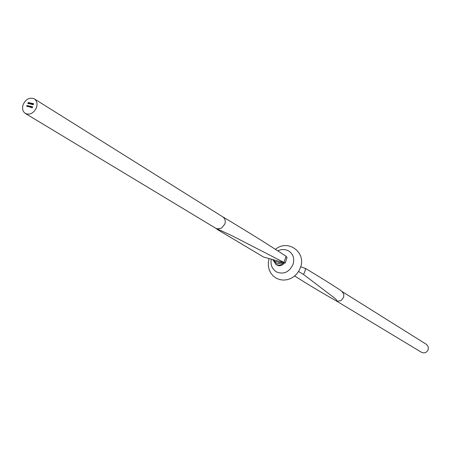 <?xml version="1.0" encoding="UTF-8"?>
<svg xmlns="http://www.w3.org/2000/svg" width="451" height="451" viewBox="0 0 451 451"><rect width="100%" height="100%" fill="white"/><g stroke="black" fill="none" stroke-linecap="round" stroke-linejoin="round"><path stroke-width="0.68" d="M36.463 107.642C33.684 113.263 29.98 115.197 25.357 113.455C22.674 111.521 21.936 108.578 23.136 104.632C25.944 98.978 29.67 97.061 34.315 98.876C36.931 100.815 37.647 103.736 36.463 107.642M34.315 98.876L222.788 216.869C225.043 218.515 225.737 220.883 224.88 223.978L221.531 228.121L217.117 228.82L215.787 228.268L25.357 113.455M341.931 291.459L426.46 344.378L428.208 346.593L428.23 349.531C426.77 352.626 424.549 353.561 421.572 352.332L336.175 300.851M336.294 300.902L337.117 301.212L340.888 300.716L343.668 297.322L343.792 294.204L342.05 291.555M294.672 275.973C307.745 284.31 321.591 292.609 336.209 300.862L337.117 301.212C337.027 300.236 335.747 298.861 333.266 297.085L303.523 274.439L298.556 271.525M283.521 262.691L282.935 263.232L281.159 263.001L281.108 261.8L285.19 263.125L283.978 262.437L286.024 256.258L287.028 257.668M271.248 259.472C270.346 264.805 272.071 268.948 276.418 271.902C283.713 274.772 289.271 272.212 293.094 264.235C294.599 258.637 293.274 254.308 289.114 251.241C285.415 249.082 281.604 248.975 277.681 250.919M282.935 263.232L281.486 264.416L279.383 265.194L277.658 265.188L276.001 264.568L278.07 265.594C280.556 266.09 282.659 265.211 284.372 262.956M273.548 260.734L276.001 264.568L273.548 260.734L277.151 263.891L281.159 263.001L274.338 261.197L274.185 259.973L263.593 257.053L217.782 229.756L217.117 228.82L232.541 236.003L283.978 262.437M340.449 290.286L340.167 290.055C330.639 283.775 319.077 276.576 305.49 268.446L304.882 271.541L303.523 274.439M28.785 102.862L29.202 102.958L28.407 103.679L28.791 102.602L29.095 103.053M30.944 103.651L31.514 103.194L31.542 103.786L31.046 104.271L31.012 103.696M33.475 104.22L32.833 104.649L33.498 103.629L33.662 103.989L33.132 103.956L33.475 104.22M27.393 105.59L27.195 106.38L26.806 106.295L26.908 105.483L26.913 106.227L27.466 105.635M28.137 105.759L27.939 106.549L27.55 106.464L27.652 105.652L27.658 106.397L28.21 105.805M28.25 106.464L28.396 105.822L28.83 105.917L28.937 106.357L28.25 106.464L28.599 106.678M31.209 106.459L30.826 107.535L31.282 106.498M31.886 107.005L31.401 106.712L31.863 106.605L31.959 107.039L31.401 107.332L31.305 106.87L31.953 107.045M32.557 106.763L32.258 107.834L31.829 107.733L32.63 106.802M30.228 106.904L30.375 106.267L30.809 106.368L30.916 106.808L30.228 106.904L30.589 107.124L30.685 106.425L30.397 107.005M30.116 106.21L29.918 106.994L29.112 106.819L29.23 106.008L29.174 106.735L29.676 106.109L29.659 106.848L30.183 106.25M32.94 103.848L32.292 104.553L32.641 104.113L32.393 103.73L32.788 103.471L32.94 103.848M31.801 104.299L32.139 103.352L31.903 104.361M30.364 104.119L30.341 103.279L30.86 103.053L30.364 104.119M29.907 103.228L30.206 103.414M29.185 103.504L29.67 103.583L29.185 103.843L29.738 102.929L29.371 102.732L29.969 102.867L29.185 103.504M27.827 102.952L28.396 102.495L28.424 103.087L27.934 103.572L27.894 102.991M222.614 216.762L222.907 216.908C247.458 231.566 268.492 244.684 286.024 256.258M274.185 259.973L281.108 261.8M300.71 266.767L305.49 268.446M283.172 263.136L283.307 262.64M272.782 259.861L273.695 260.627M32.168 107.812L31.869 107.626M32.325 107.377L32.021 107.197M31.626 107.366L31.282 107.152M31.841 107.096L31.452 107.242L31.908 107.135M28.34 106.222L28.486 106.583L28.858 106.34L28.706 105.979L28.34 106.222M33.171 104.722L32.872 104.536M32.478 103.741L32.861 103.826L32.478 103.741M31.085 104.164L31.446 103.29L31.023 103.668L31.22 104.249M30.285 103.809L30.64 103.888L30.285 103.809M30.426 103.296L30.865 103.386L30.426 103.296M29.665 102.913L29.371 102.732M28.903 103.003L28.605 102.822M29.078 103.07L28.706 102.845M29.011 103.025L28.582 103.426L29.011 103.025M27.968 103.465L28.328 102.591L27.906 102.969L28.103 103.544M275.398 249.454C287.439 238.731 306.409 252.013 300.552 267.263L298.979 270.82L296.713 273.982L293.872 276.61L290.579 278.56L286.999 279.75L283.296 280.099L279.659 279.592L276.277 278.244L273.329 276.125L270.961 273.351L269.292 270.064L268.401 266.445L268.311 262.668L269.022 258.913M340.167 290.055L342.23 291.696M336.514 301.003L336.226 300.868M217.382 229.463L215.612 228.161M285.19 263.125L287.056 257.312M273.543 260.729L273.385 260.317"/></g></svg>
